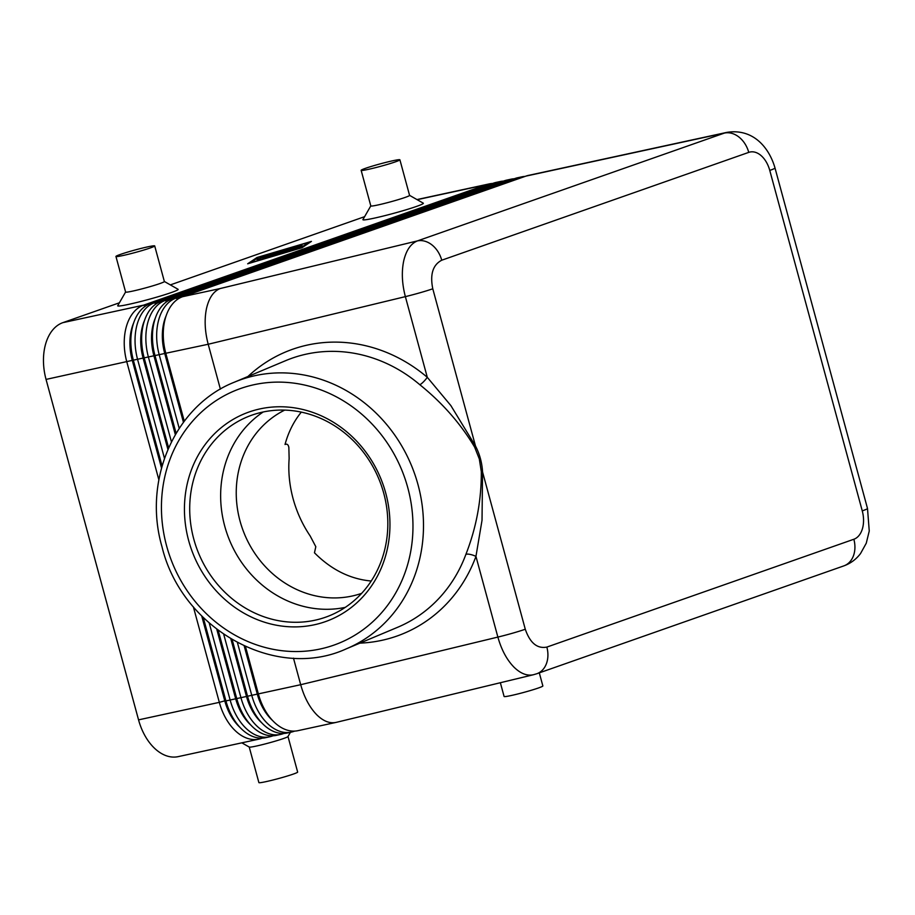<?xml version="1.0" encoding="UTF-8"?>
<svg xmlns="http://www.w3.org/2000/svg" width="915" height="915" viewBox="0 0 915 915"><rect width="100%" height="100%" fill="white"/><g stroke="black" fill="none" stroke-linecap="round" stroke-linejoin="round"><path stroke-width="1.37" d="M284.714 410.103A99.529 90.208 -112.8 0 0 240.016 520.967A99.529 90.208 -112.8 0 0 361.642 593.355M184.27 421.197L165.855 353.442A48.198 31.041 -102.2 0 1 164.22 323.235A48.198 31.041 -102.2 0 1 165.558 317.585A48.198 31.041 -102.2 0 1 182.668 296.677L525.953 176.103L724.428 133.075L417.412 240.908L220.126 288.557C213.447 291.302 208.894 298.027 206.458 308.71C204.262 319.632 204.846 331.482 208.197 344.257L405.368 296.632A24.099 1.475 -15.2 0 0 420.179 292.709A24.099 1.475 -15.2 0 0 432.784 288.785C429.878 274.386 432.864 264.87 441.739 260.215L748.745 152.382A24.099 15.521 -102.2 0 1 769.767 170.419L862.262 510.879A24.099 15.521 -102.2 0 1 853.855 539.255L546.85 647.088A24.099 18.38 70.6 0 1 546.026 664.645A24.099 18.38 70.6 0 1 536.819 673.737A24.099 18.38 70.6 0 1 536.773 673.749A24.099 18.38 70.6 0 1 536.43 673.863M441.739 260.215A24.099 18.38 70.6 0 0 431.994 244.946A24.099 18.38 70.6 0 0 417.412 240.908C410.709 243.665 406.123 250.39 403.675 261.084C401.456 272.007 402.017 283.856 405.368 296.632L427.294 377.323L450.843 405.562L475.503 446.028A8.029 2.402 -27.6 0 0 474.622 447.115L479.311 458.941L481.313 471.717C481.462 500.15 476.326 527.692 465.907 554.353A8.029 2.436 -159.7 0 1 475.949 556.4L497.874 637.08C501.443 649.776 506.819 659.818 514.013 667.184C520.601 673.6 527.074 676.116 533.445 674.732L536.762 673.749M492.613 183.458A48.198 31.041 77.8 0 0 489.319 183.881A48.198 31.041 77.8 0 0 486.917 184.567L143.632 305.141A48.198 31.041 77.8 0 0 126.522 326.049A48.198 31.041 77.8 0 0 126.819 361.905L158.855 479.792M145.142 306.331L143.632 305.141L62.861 322.652A48.198 31.041 77.8 0 0 45.75 343.56A48.198 31.041 77.8 0 0 46.047 379.416L132.275 360.384A44.183 28.456 -102.2 0 1 132 327.524A44.183 28.456 -102.2 0 1 133.681 322.846M162.069 465.895L133.43 360.464A48.198 31.041 -102.2 0 1 131.794 330.269A48.198 31.041 -102.2 0 1 133.121 324.619A48.198 31.041 -102.2 0 1 150.243 303.711L493.528 183.137A48.198 31.041 -102.2 0 1 495.919 182.451L500.128 181.547A48.198 31.041 77.8 0 0 497.726 182.222L154.441 302.796A48.198 31.041 77.8 0 0 137.33 323.704A48.198 31.041 77.8 0 0 137.627 359.561L164.46 458.312M131.794 330.269L131.383 332.568A44.183 28.456 77.8 0 0 132.881 360.258L161.818 466.787M176.103 433.275L155.047 355.786A48.198 31.041 -102.2 0 1 153.411 325.58A48.198 31.041 -102.2 0 1 154.749 319.93A48.198 31.041 -102.2 0 1 171.86 299.022L515.145 178.448A48.198 31.041 -102.2 0 1 517.547 177.762L521.744 176.858A48.198 31.041 77.8 0 0 519.343 177.533L176.057 298.107A48.198 31.041 77.8 0 0 158.947 319.015A48.198 31.041 77.8 0 0 159.244 354.871L179.203 428.334M525.038 176.423A48.198 31.041 77.8 0 0 521.744 176.858M503.422 181.113A48.198 31.041 77.8 0 0 500.128 181.547M167.903 449.391L143.083 358.04A44.183 28.456 -102.2 0 1 142.809 325.18A44.183 28.456 -102.2 0 1 144.49 320.502M168.6 447.79L144.238 358.12A48.198 31.041 -102.2 0 1 142.603 327.925A48.198 31.041 -102.2 0 1 143.941 322.274A48.198 31.041 -102.2 0 1 161.051 301.367L504.337 180.793A48.198 31.041 -102.2 0 1 506.727 180.106L510.936 179.203A48.198 31.041 77.8 0 0 508.534 179.878L165.249 300.452A48.198 31.041 77.8 0 0 148.139 321.359A48.198 31.041 77.8 0 0 148.436 357.216L171.425 441.808M142.603 327.925L142.191 330.235A44.183 28.456 77.8 0 0 143.689 357.914L168.291 448.487M514.23 178.768A48.198 31.041 77.8 0 0 510.936 179.203M175.325 434.591L153.892 355.706A44.183 28.456 -102.2 0 1 153.617 322.835A44.183 28.456 -102.2 0 1 155.31 318.157M153.411 325.58L152.999 327.89A44.183 28.456 77.8 0 0 154.498 355.569L175.76 433.847M183.435 422.295L164.7 353.362A44.183 28.456 -102.2 0 1 164.425 320.49A44.183 28.456 -102.2 0 1 166.118 315.812M525.953 176.103A48.198 31.041 -102.2 0 1 528.355 175.417L726.819 132.389A48.198 31.041 77.8 0 0 724.428 133.075A24.099 18.38 70.6 0 1 739.011 137.101A24.099 18.38 70.6 0 1 748.745 152.382M164.22 323.235L163.808 325.546A44.183 28.456 77.8 0 0 165.306 353.224L183.904 421.678M193.362 606.828L219.326 702.354L138.554 719.865A48.198 31.041 77.8 0 0 156.088 749.671A48.198 31.041 77.8 0 0 178.185 756.636L258.956 739.126A48.198 31.041 77.8 0 0 261.358 738.439L262.273 738.119M201.723 616.001L224.77 700.844L219.326 702.354A48.198 31.041 77.8 0 0 236.859 732.149A48.198 31.041 77.8 0 0 258.956 739.126M209.238 623.092L230.134 700.009A48.198 31.041 77.8 0 0 247.668 729.815A48.198 31.041 77.8 0 0 269.765 736.781L265.567 737.696A48.198 31.041 -102.2 0 1 243.459 730.719A48.198 31.041 -102.2 0 1 235.304 721.535L233.977 719.602A44.183 28.456 -102.2 0 1 225.376 700.707L224.77 700.844A44.183 28.456 77.8 0 0 240.107 727.505M237.431 642.627L251.751 695.32A48.198 31.041 77.8 0 0 269.284 725.126A48.198 31.041 77.8 0 0 291.382 732.092L287.184 733.007A48.198 31.041 -102.2 0 1 265.087 726.03A48.198 31.041 -102.2 0 1 256.932 716.845A48.198 31.041 -102.2 0 1 247.542 696.235L232.193 639.711M291.382 732.092A48.198 31.041 77.8 0 0 293.784 731.417L294.699 731.096M533.445 674.732L336.16 722.381L297.993 730.662A48.198 31.041 -102.2 0 1 275.895 723.696A48.198 31.041 -102.2 0 1 267.74 714.501A48.198 31.041 -102.2 0 1 258.35 693.89L245.494 646.573M335.839 722.45C329.583 723.662 323.235 721.123 316.796 714.821C309.625 707.444 304.26 697.402 300.692 684.706L293.475 658.148M269.765 736.781A48.198 31.041 77.8 0 0 272.167 736.095L273.082 735.774M216.798 629.337L235.59 698.5A44.183 28.456 77.8 0 0 250.916 725.16M223.74 634.381L240.942 697.665A48.198 31.041 77.8 0 0 258.476 727.471A48.198 31.041 77.8 0 0 280.573 734.436L276.376 735.351A48.198 31.041 -102.2 0 1 254.267 728.374A48.198 31.041 -102.2 0 1 246.124 719.19A48.198 31.041 -102.2 0 1 236.733 698.58L218.216 630.424M280.573 734.436A48.198 31.041 77.8 0 0 282.975 733.761L283.89 733.441M230.843 638.922L246.398 696.155A44.183 28.456 77.8 0 0 261.724 722.816M244.214 645.979L257.207 693.81A44.183 28.456 77.8 0 0 272.533 720.471M154.704 245.929L164.368 281.523A20.084 1.235 164.8 0 1 159.999 283.524A20.084 1.235 164.8 0 1 138.634 289.712A20.084 1.235 164.8 0 1 125.607 292.045L115.942 256.452A20.084 1.235 164.8 0 1 120.311 254.45A20.084 1.235 164.8 0 1 141.676 248.262A20.084 1.235 164.8 0 1 154.704 245.929A20.084 1.235 164.8 0 1 150.334 247.931A20.084 1.235 164.8 0 1 128.969 254.118A20.084 1.235 164.8 0 1 115.942 256.452M164.357 281.477L178.082 289.3A31.327 1.921 164.8 0 1 171.357 292.537A31.327 1.921 164.8 0 1 137.147 302.396A31.327 1.921 164.8 0 1 117.726 305.701L125.595 292.011M361.139 170.327L370.815 205.921A20.084 1.235 -15.2 0 0 383.843 203.588A20.084 1.235 -15.2 0 0 405.208 197.4A20.084 1.235 -15.2 0 0 409.577 195.387L399.901 159.805A20.084 1.235 -15.2 0 0 386.885 162.138A20.084 1.235 -15.2 0 0 365.508 168.314A20.084 1.235 -15.2 0 0 361.139 170.327A20.084 1.235 -15.2 0 0 374.166 167.994A20.084 1.235 -15.2 0 0 395.532 161.806A20.084 1.235 -15.2 0 0 399.901 159.805M409.52 195.33L423.279 203.176A31.327 1.921 164.8 0 1 416.554 206.413A31.327 1.921 164.8 0 1 382.344 216.272A31.327 1.921 164.8 0 1 362.935 219.577L370.827 205.841M290.421 732.297L287.962 736.564A20.084 1.235 164.8 0 1 283.616 738.496A20.084 1.235 164.8 0 1 262.811 744.536A20.084 1.235 164.8 0 1 249.28 747.075L241.835 742.831M287.985 736.483L297.65 772.077A20.084 1.235 164.8 0 1 293.292 774.09A20.084 1.235 164.8 0 1 271.915 780.266A20.084 1.235 164.8 0 1 258.888 782.611L249.223 747.017M500.356 682.727L504.096 696.487A20.084 1.235 -15.2 0 0 517.124 694.142A20.084 1.235 -15.2 0 0 538.489 687.966A20.084 1.235 -15.2 0 0 542.858 685.953L539.301 672.857M285.045 444.393L285.377 444.324C287.173 443.741 288.339 444.781 288.854 447.435L289.14 458.575C288.145 471.854 289.46 485.225 293.086 498.686C296.78 512.137 302.465 524.558 310.162 535.95L315.812 546.701L314.463 552.797C331.287 569.702 350.205 579.115 371.227 581.025M301.31 412.116C293.818 421.335 288.385 432.12 285.034 444.473L285.88 444.164L285.068 444.335M383.74 493.231A107.57 97.482 -112.8 0 0 247.13 416.988A107.57 97.482 -112.8 0 0 193.786 539.107A107.57 97.482 -112.8 0 0 330.406 615.349A107.57 97.482 -112.8 0 0 383.74 493.231M188.673 540.628A111.584 101.13 67.2 0 1 257.996 409.36A111.584 101.13 67.2 0 1 385.718 493.036A111.584 101.13 67.2 0 1 316.396 624.305A111.584 101.13 67.2 0 1 188.673 540.628M263.211 411.979A107.57 97.482 -112.8 0 0 224.724 526.125A107.57 97.482 -112.8 0 0 345.252 607.377M546.85 647.088C537.219 648.929 530.025 642.982 525.279 629.234L482.56 471.991L482.022 520.315L475.949 556.4A152.633 138.325 -112.8 0 1 359.87 643.142M261.61 257.641L281.019 253.489L271.4 256.429L275.255 255.011L262.891 258.293L267.008 256.806L261.759 257.939L257.012 259.574L261.701 257.973M287.081 249.155L302.144 245.62L287.081 249.155M250.115 262.937L300.326 248.091L308.973 242.269L258.762 257.104L250.15 263.062M308.973 242.269L309.156 242.933M257.035 257.481L311.42 241.4L302.053 247.713L247.668 263.794L257.035 257.481L257.218 258.156M279.315 251.248L300.635 246.604L279.647 251.419L263.955 256.063L279.384 251.499M291.508 249.509L276.559 252.689L299.194 247.576L286.818 251.019L289.392 251.019L286.223 251.98L259.894 257.63L291.576 249.749M286.818 251.019L287.024 251.785M62.861 322.652L119.396 302.796M170.35 284.897L364.605 216.672M432.784 288.785L475.503 446.028C479.666 454.046 482.022 462.704 482.56 471.991A8.029 1.475 -3.2 0 1 481.313 471.717M247.931 376.5A152.633 138.325 -112.8 0 1 427.294 377.323A8.029 1.658 -49.6 0 1 419.813 384.712C442.425 402.955 460.703 423.759 474.622 447.115M220.389 389.15L208.197 344.257L132.275 360.384L161.498 467.954M138.554 719.865L46.047 379.416M235.304 721.535A48.198 31.041 -102.2 0 1 225.925 700.924L203.279 617.545M267.74 714.501L266.402 712.568A44.183 28.456 -102.2 0 1 257.801 693.684L244.934 646.31M256.932 716.845L255.594 714.912A44.183 28.456 -102.2 0 1 246.993 696.029L231.598 639.368M246.124 719.19L244.785 717.257A44.183 28.456 -102.2 0 1 236.184 698.362L217.598 629.955M525.279 629.234A24.099 1.475 164.8 0 1 512.686 633.169A24.099 1.475 164.8 0 1 497.874 637.08L300.692 684.706L225.925 700.924L202.604 616.882M417.16 199.687L486.917 184.567L487.695 185.185M515.145 178.448L519.343 177.533L520.12 178.15M493.528 183.137L497.726 182.222L498.503 182.84M150.243 303.711L154.441 302.796L155.95 303.986M504.337 180.793L508.534 179.878L509.312 180.495M161.051 301.367L165.249 300.452L166.759 301.653M171.86 299.022L176.057 298.107L177.567 299.308M862.262 510.879A24.099 1.475 164.8 0 0 867.5 508.466L775.005 168.005A24.099 1.475 164.8 0 1 769.767 170.419M867.5 508.466L869.25 531.02L866.265 543.201L860.546 553.529C856.177 559.317 850.595 563.434 843.824 565.893A24.099 18.38 -109.4 0 0 853.043 556.812A24.099 18.38 -109.4 0 0 853.855 539.255M407.781 487.706A136.564 123.765 67.2 0 1 322.938 648.369A136.564 123.765 67.2 0 1 166.622 545.958A136.564 123.765 67.2 0 1 251.465 385.295A136.564 123.765 67.2 0 1 407.781 487.706M234.354 382.196C174.994 405.608 142.534 480.146 161.989 546.747C181.788 628.982 275.461 681.378 346.305 648.838A144.593 131.051 -112.8 0 0 418.006 484.675A144.593 131.051 -112.8 0 0 234.354 382.196L285.629 360.67A144.593 131.051 67.2 0 1 419.813 384.712M465.907 554.353A144.593 131.051 67.2 0 1 397.568 627.313L346.305 648.838M258.476 258.568L258.659 259.242M220.126 288.557L182.668 296.677M416.966 199.573L489.319 183.881M843.824 565.893L536.819 673.737M775.005 168.005C769.012 147.143 752.816 128.191 726.819 132.389"/></g></svg>
